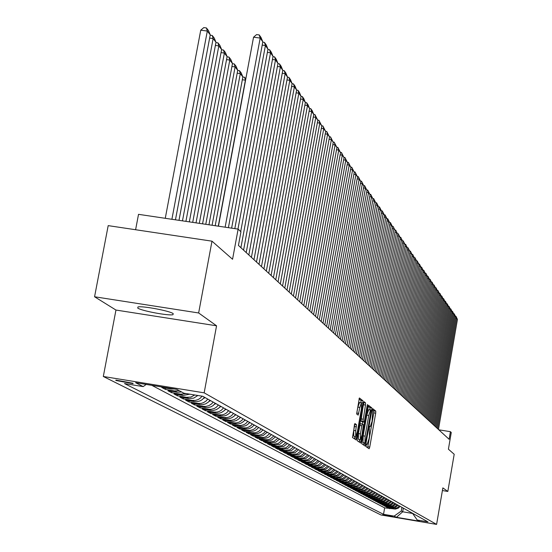 <?xml version="1.0" encoding="UTF-8"?>
<svg xmlns="http://www.w3.org/2000/svg" width="552" height="552" viewBox="0 0 552 552"><rect width="100%" height="100%" fill="white"/><g stroke="black" fill="none" stroke-linecap="round" stroke-linejoin="round"><path stroke-width="0.83" d="M366.183 445.264L366.142 446.734L369.143 448.762L369.75 447.065L375.705 413.179L375.767 411.081L372.8 408.715L372.076 421.279L370.24 426.703L369.695 426.372L369.295 427.565L369.474 436.046L368.977 438.888L367.121 444.367L366.59 444.063L366.183 445.264M137.745 308.085C141.402 310.852 168.836 315.985 172.99 314.688L173.197 313.619C169.933 310.928 142.285 305.698 137.959 306.96L137.745 308.085M115.844 380.48L132.991 383.647L133.025 383.267L115.879 380.087L115.844 380.48M354.929 423.536L352.459 437.481L356.095 439.923L362.912 402.988L362.961 400.8L359.393 397.964L356.62 413.959L358.193 415.118L359.842 407.431L361.436 402.781L361.436 408.666L357.344 431.843L355.723 436.563L355.729 430.712L356.461 424.647L354.867 423.529M442.407 490.542L447.824 491.446L454.192 454.261L448.41 449.183L451.274 432.499L450.418 431.685L449.114 439.288L238.436 245.419L240.948 231.805L238.126 229.114L138.524 214.335L135.599 229.735M198.644 312.97L94.564 296.762L115.954 310.051L216.556 325.797L198.644 312.97L211.989 241.169L232.558 259.267L238.126 229.114M216.556 325.797L204.164 392.838L436.597 524.4L380.894 514.947L103.314 376.485L204.164 392.838M447.824 491.446L442.856 487.892L436.597 524.4M361.829 441.655L361.788 443.787L365.231 446.099L365.817 444.374L371.848 410.101L371.903 407.976L368.522 405.285L361.829 441.655M360.697 443.049L357.185 440.675L357.227 438.516L364.016 401.677M364.065 401.69L365.541 402.87L365.486 405.044L362.947 421.342L363.968 422.08L364.555 420.355L367.135 405.692L367.542 404.499L367.542 406.017L360.725 443.049M94.564 296.762L108.192 225.63L211.989 241.169M169.712 388.242L171.065 388.967L161.757 387.463L165.476 389.436L165.724 388.104M179.2 390.664L174.722 390.94L177.137 392.237L167.925 390.74L171.562 392.672L171.803 391.368M186.065 393.569L180.711 394.162L183.064 395.432L173.956 393.949L177.509 395.839L177.744 394.563M194.773 394.984L190.895 397.06L186.562 397.316L188.867 398.558L179.855 397.088L183.326 398.937L183.561 397.688M202.177 396.191L199.893 398.509L197.782 399.717L195.47 400.393L192.289 400.393L194.545 401.608L185.624 400.159L189.025 401.966L189.246 400.745M207.787 399.089L206.158 400.938L203.419 402.705L201.094 403.402L197.892 403.415L200.093 404.602L191.268 403.16L194.594 404.933L194.815 403.74M213.162 402.091L211.554 403.919L208.842 405.665L205.744 406.451L203.371 406.362L205.53 407.528L196.788 406.099L200.052 407.831L200.266 406.665M218.426 405.023L216.212 407.348L214.148 408.563L211.085 409.342L208.732 409.253L210.85 410.391L202.198 408.977L205.392 410.674L205.599 409.529M223.581 407.9L221.393 410.191L219.344 411.399L217.095 412.068L213.99 412.082L216.06 413.193L207.497 411.792L210.616 413.455L210.823 412.337M228.625 410.709L226.458 412.986L224.436 414.172L222.208 414.842L219.13 414.849L221.159 415.939L212.679 414.552L215.742 416.18L215.942 415.083M233.565 413.469L231.426 415.718L229.418 416.891L227.21 417.553L224.167 417.56L226.154 418.63L217.757 417.257L220.759 418.851L220.952 417.781M238.409 416.167L236.877 417.905L234.303 419.561L231.364 420.307L229.101 420.217L231.053 421.266L222.739 419.899L225.671 421.466L225.865 420.417M243.149 418.809L241.638 420.534L239.092 422.17L236.18 422.908L233.938 422.825L235.849 423.846L227.61 422.494L230.494 424.026L230.681 422.998M247.8 421.404L245.723 423.591L243.777 424.729L240.893 425.461L238.678 425.371L240.548 426.379L232.392 425.04L235.214 426.544L235.4 425.537M252.361 423.95L250.877 425.633L248.379 427.234L246.254 427.869L243.328 427.876L245.157 428.863L237.077 427.531L239.851 429.007L240.03 428.021M256.825 426.441L254.789 428.58L252.885 429.697L250.056 430.415L247.882 430.325L249.677 431.298L241.672 429.98L244.391 431.422L244.564 430.457M261.206 428.883L259.192 431.002L257.301 432.106L255.217 432.727L252.347 432.733L254.113 433.686L246.185 432.375L248.842 433.789L249.014 432.844M265.505 431.278L263.511 433.375L261.641 434.472L259.571 435.086L256.728 435.093L258.46 436.025L250.601 434.728L253.216 436.114L253.382 435.183M269.721 433.63L265.892 436.798L263.842 437.405L261.027 437.405L262.724 438.322L254.941 437.032L257.501 438.398L257.667 437.488M273.861 435.935L270.066 439.075L268.037 439.675L265.243 439.675L266.906 440.572L259.198 439.302L261.71 440.634L261.876 439.744M277.918 438.198L274.158 441.31L269.383 441.904L271.018 442.787L263.373 441.524L265.843 442.835L266.002 441.959M281.906 440.42L278.18 443.497L273.447 444.091L275.048 444.953L267.472 443.704L269.893 444.995L270.052 444.132M285.819 442.607L282.127 445.65L277.435 446.237L279.008 447.086L271.494 445.843L273.875 447.113L274.033 446.264M289.655 444.746L285.998 447.769L281.347 448.348L282.893 449.183L275.448 447.948L277.787 449.19L277.939 448.362M293.429 446.851L289.8 449.846L285.191 450.418L286.716 451.239L279.333 450.011L281.63 451.232L281.775 450.418M297.135 448.914L293.54 451.881L288.972 452.454L290.462 453.254L283.148 452.04L285.398 453.24L285.543 452.44M300.771 450.943L297.211 453.889L292.677 454.448L294.147 455.241L286.895 454.034L289.11 455.214L289.248 454.427M304.352 452.937L300.819 455.855L296.327 456.414L297.769 457.187L290.573 455.993L292.753 457.153L292.891 456.38M307.864 454.896L304.359 457.787L299.908 458.339L301.323 459.105L294.188 457.918L296.327 459.057L296.465 458.298M311.314 456.828L307.843 459.692L303.427 460.237L304.821 460.982L297.742 459.809L299.846 460.927L299.984 460.182M314.709 458.719L311.266 461.555L306.891 462.1L308.257 462.838L301.24 461.665L303.31 462.769L303.441 462.031M318.049 460.582L314.633 463.397L310.293 463.928L311.638 464.653L304.676 463.494L306.712 464.577L306.843 463.859M321.326 462.41L317.945 465.198L313.633 465.729L314.957 466.447L308.057 465.295L310.058 466.357L310.183 465.647M324.555 464.204L321.195 466.978L316.924 467.503L318.228 468.206L311.376 467.061L313.343 468.11L313.467 467.413M327.729 465.978L324.397 468.724L320.16 469.248L321.436 469.931L314.647 468.8L316.579 469.828L316.703 469.145M330.848 467.716L327.55 470.442L323.341 470.959L324.604 471.636L317.862 470.511L319.767 471.525L319.884 470.849M333.919 469.428L330.648 472.132L326.473 472.643L327.709 473.312L321.022 472.195L322.899 473.188L323.017 472.526M336.941 471.118L333.691 473.795L329.551 474.299L330.772 474.962L324.134 473.851L325.984 474.83L326.094 474.175M339.915 472.774L336.692 475.431L332.587 475.934L333.781 476.583L327.198 475.479L329.013 476.445L329.13 475.803M342.84 474.403L339.646 477.038L335.568 477.542L336.748 478.177L330.213 477.08L332 478.032L332.111 477.397M345.718 476.01L342.55 478.625L338.507 479.122L339.666 479.75L333.18 478.66L334.94 479.598L335.05 478.977M348.553 477.59L345.407 480.185L341.391 480.675L342.537 481.296L336.106 480.212L337.838 481.137L337.941 480.523M351.348 479.15L348.222 481.723L344.241 482.213L345.366 482.814L338.976 481.744L340.688 482.655L340.791 482.048M354.094 480.682L350.996 483.235L347.042 483.718L348.153 484.318L341.812 483.255L343.489 484.145L343.592 483.552M356.799 482.193L353.722 484.725L349.802 485.201L350.893 485.794L344.6 484.739L346.256 485.615L346.359 485.029M359.469 483.676L356.413 486.195L352.521 486.671L353.597 487.243L347.346 486.202L348.974 487.064L349.078 486.491M362.091 485.139L359.062 487.637L355.198 488.106L356.254 488.679L350.058 487.637L351.658 488.492L351.762 487.927M364.679 486.581L361.67 489.065L357.834 489.527L358.876 490.093L352.721 489.058L354.301 489.9L354.398 489.341M367.225 488.002L364.244 490.466L360.435 490.928L361.463 491.48L355.35 490.452L356.902 491.28L356.999 490.735M369.736 489.403L366.776 491.846L362.995 492.308L364.003 492.853L357.938 491.832L359.469 492.646L359.566 492.108M372.214 490.783L369.267 493.212L365.514 493.667L366.514 494.206L360.49 493.191L362.002 493.992L362.091 493.46M374.649 492.142L371.731 494.551L367.998 495.006L368.984 495.53L363.002 494.523L364.492 495.316L364.582 494.792M377.057 493.481L374.152 495.875L370.454 496.324L371.42 496.848L365.479 495.848L366.949 496.627L367.039 496.11M379.424 494.806L376.547 497.179L372.869 497.621L373.821 498.139L367.922 497.145L369.371 497.918L369.461 497.4M381.763 496.11L378.9 498.463L375.25 498.904L376.195 499.415L370.33 498.428L371.758 499.187L371.848 498.684M384.061 497.393L381.225 499.732L377.596 500.167L378.527 500.671L372.703 499.691L374.118 500.436L374.201 499.939M386.331 498.656L383.516 500.981L379.914 501.416L380.832 501.913L375.049 500.933L376.436 501.671L376.526 501.181M388.573 499.905L385.772 502.216L382.198 502.644L383.102 503.134L377.354 502.161L378.727 502.893L378.81 502.41M390.781 501.14L388.001 503.431L384.447 503.859L385.337 504.335L379.638 503.376L380.983 504.093L381.066 503.617M392.962 502.354L390.195 504.631L386.669 505.052L387.545 505.528L381.88 504.569L383.212 505.28L383.295 504.811M395.108 503.555L392.362 505.811L388.856 506.232L389.726 506.701L384.095 505.749L385.413 506.453L385.496 505.984M397.226 504.735L394.501 506.977L391.023 507.398L391.879 507.861L386.283 506.915L387.58 507.605L394.659 508.613L397.509 507.654L399.317 505.901M387.663 507.143L387.58 507.605M392.658 516.451L382.805 514.574L392.658 516.451M146.204 384.427L143.189 386.607L124.524 383.571L383.523 514.319L394.135 516.12L401.276 511.014L401.911 507.343M143.189 386.607L135.64 382.715L176.881 389.401L183.906 393.217L202.75 396.281L427.91 521.847L417.243 520.032L419.368 521.192L396.426 517.3L394.135 516.12M151.828 385.337L384.647 507.881L395.501 509.068L398.337 508.116L400.152 506.363M391.023 507.398L385.413 506.453M388.856 506.232L383.212 505.28M386.669 505.052L380.983 504.093M384.447 503.859L378.727 502.893M382.198 502.644L376.436 501.671M379.914 501.416L374.118 500.436M377.596 500.167L371.758 499.187M375.25 498.904L369.371 497.918M372.869 497.621L366.949 496.627M370.454 496.324L364.492 495.316M367.998 495.006L362.002 493.992M365.514 493.667L359.469 492.646M362.995 492.308L356.902 491.28M360.435 490.928L354.301 489.9M357.834 489.527L351.658 488.492M355.198 488.106L348.974 487.064M352.521 486.671L346.256 485.615M349.802 485.201L343.489 484.145M347.042 483.718L340.688 482.655M344.241 482.213L337.838 481.137M341.391 480.675L334.94 479.598M338.507 479.122L332 478.032M335.568 477.542L329.013 476.445M332.587 475.934L325.984 474.83M329.551 474.299L322.899 473.188M326.473 472.643L319.767 471.525M323.341 470.959L316.579 469.828M320.16 469.248L313.343 468.11M316.924 467.503L310.058 466.357M313.633 465.729L306.712 464.577M310.293 463.928L303.31 462.769M306.891 462.1L299.846 460.927M303.427 460.237L296.327 459.057M299.908 458.339L292.753 457.153M296.327 456.414L289.11 455.214M292.677 454.448L285.398 453.24M288.972 452.454L281.63 451.232M285.191 450.418L277.787 449.19M281.347 448.348L273.875 447.113M277.435 446.237L269.893 444.995M273.447 444.091L265.843 442.835M269.383 441.904L261.71 440.634M265.243 439.675L257.501 438.398M261.027 437.405L253.216 436.114M256.728 435.093L248.842 433.789M252.347 432.733L244.391 431.422M247.882 430.325L239.851 429.007M243.328 427.876L235.214 426.544M238.678 425.371L230.494 424.026M233.938 422.825L225.671 421.466M229.101 420.217L220.759 418.851M224.167 417.56L215.742 416.18M219.13 414.849L210.616 413.455M213.99 412.082L205.392 410.674M208.732 409.253L200.052 407.831M203.371 406.362L194.594 404.933M197.892 403.415L189.025 401.966M192.289 400.393L183.326 398.937M186.562 397.316L177.509 395.839M180.711 394.162L171.562 392.672M174.722 390.94L165.476 389.436M401.276 511.014L402.705 511.787L412.641 513.47M403.333 508.137L402.705 511.787L396.426 517.3M115.954 310.051L103.314 376.485M450.418 431.685L438.805 429.801M389.802 508.288L389.719 508.744M384.647 507.881L383.523 514.319M412.482 513.243L417.243 520.032M391.879 507.861L395.349 507.44L398.068 505.204M389.726 506.701L393.224 506.281L395.963 504.024M387.545 505.528L391.064 505.101L393.824 502.837M385.337 504.335L388.884 503.914L391.658 501.63M383.102 503.134L386.669 502.699L389.464 500.402M380.832 501.913L384.42 501.478L387.235 499.16M378.527 500.671L382.143 500.236L384.979 497.904M376.195 499.415L379.831 498.973L382.688 496.627M373.821 498.139L377.492 497.697L380.362 495.33M371.42 496.848L375.112 496.4L378.01 494.012M368.984 495.53L372.703 495.082L375.615 492.681M366.514 494.206L370.261 493.75L373.193 491.328M364.003 492.853L367.777 492.391L370.73 489.962M361.463 491.48L365.258 491.018L368.239 488.568M358.876 490.093L362.705 489.624L365.707 487.154M356.254 488.679L360.111 488.209L363.133 485.719M353.597 487.243L357.475 486.774L360.525 484.263M350.893 485.794L354.805 485.318L357.875 482.786M348.153 484.318L352.093 483.835L355.184 481.289M345.366 482.814L349.333 482.331L352.452 479.764M342.537 481.296L346.539 480.806L349.678 478.218M339.666 479.75L343.696 479.253L346.863 476.645M336.748 478.177L340.812 477.68L343.999 475.051M333.781 476.583L337.879 476.079L341.088 473.43M330.772 474.962L334.898 474.451L338.135 471.781M327.709 473.312L331.869 472.802L335.133 470.104M324.604 471.636L328.792 471.118L332.083 468.406M321.436 469.931L325.666 469.414L328.985 466.675M318.228 468.206L322.485 467.675L325.832 464.922M314.957 466.447L319.249 465.916L322.623 463.135M311.638 464.653L315.965 464.122L319.366 461.313M308.257 462.838L312.618 462.293L316.034 459.492M304.821 460.982L309.223 460.437L312.68 457.587M301.323 459.105L305.76 458.553L309.251 455.676M297.769 457.187L302.241 456.635L305.76 453.73M294.147 455.241L298.66 454.675L302.213 451.75M290.462 453.254L295.016 452.688L298.597 449.735M286.716 451.239L291.304 450.667L294.92 447.679M282.893 449.183L287.53 448.603L291.173 445.595M279.008 447.086L283.68 446.506L287.364 443.463M275.048 444.953L279.767 444.367L283.48 441.303M271.018 442.787L275.772 442.186L279.526 439.095M266.906 440.572L269.693 440.572L271.708 439.972L275.496 436.846M262.724 438.322L264.829 438.405L267.568 437.708L269.417 436.632L271.384 434.555M258.46 436.025L260.585 436.108L263.352 435.411L267.202 432.223M254.113 433.686L256.97 433.679L259.047 433.058L260.93 431.961L262.938 429.849M249.677 431.298L252.568 431.291L254.665 430.67L256.563 429.553L258.591 427.421M245.157 428.863L248.076 428.856L250.187 428.228L252.105 427.103L254.155 424.95M240.548 426.379L242.756 426.468L245.626 425.737L247.565 424.605L249.635 422.425M235.849 423.846L238.078 423.936L240.976 423.198L243.515 421.569L245.019 419.858M231.053 421.266L233.303 421.355L236.228 420.61L238.795 418.961L240.313 417.229M226.154 418.63L228.431 418.72L231.385 417.967L233.979 416.298L235.511 414.552M221.159 415.939L224.222 415.932L226.444 415.27L229.059 413.586L230.612 411.82M216.06 413.193L219.151 413.186L221.393 412.517L224.043 410.812L225.609 409.032M210.85 410.391L213.189 410.481L216.239 409.701L218.916 407.983L220.496 406.182M205.53 407.528L207.897 407.617L210.981 406.831L213.058 405.61L215.28 403.271M200.093 404.602L202.487 404.692L205.599 403.892L208.332 402.139L209.946 400.297M194.545 401.608L196.96 401.697L200.107 400.897L202.225 399.648L204.502 397.261M188.867 398.558L193.697 398.137L197.851 395.487M183.064 395.432L189.784 394.176M177.137 392.237L181.587 391.961M171.065 388.967L174.266 388.981M367.625 447.734L373.807 412.868L373.863 410.771L372.448 409.646M369.902 409.922L369.978 407.666L368.115 406.182M363.664 445.057L364.078 442.994M365.348 443.201L371.123 410.398L370.578 410.032L368.736 415.477L365.093 436.149L364.934 442.918L365.348 443.201L363.423 442.883L365.355 443.208M370.537 410.046L368.646 409.722L366.804 415.159L368.736 415.477M363.423 442.883L363.002 442.601L363.161 435.838L366.804 415.159M363.934 422.073L361.974 421.749L360.987 421.024L363.602 402.587M362.74 421.88L362.36 424.033M359.628 439.523L359.373 440.986L361.318 441.31M360.401 433.879L360.38 439.647L361.974 434.983L363.444 424.771L362.422 424.039L361.829 425.778L360.401 433.879L358.441 433.561L358.427 439.323L360.297 439.633M360.463 423.722L362.422 424.039L360.463 423.722L359.869 425.461L361.829 425.778M358.441 433.561L359.869 425.461M359.138 442L359.373 440.986M355.64 436.549L353.742 436.239L353.749 430.387L354.487 424.329L356.461 424.647M359.559 402.477L357.862 407.107L359.842 407.431M356.613 413.952L357.862 407.107M362.912 402.988L360.939 402.67L360.987 400.483L358.972 398.875M354.494 438.854L354.977 436.439M437.563 428.656L456.601 318.214L455.579 318.055M438.461 429.49L457.435 319.408L455.924 316.255L457.435 319.408M455.428 316.179L455.924 316.255M435.735 426.979L454.91 315.813L453.882 315.654M436.653 427.821L455.759 317.014L454.234 313.84L455.759 317.014M453.73 313.764L454.234 313.84M433.893 425.281L453.206 313.37L452.157 313.212M434.817 426.13L454.061 314.599L452.523 311.39L454.061 314.599M452.012 311.314L452.523 311.39M432.016 423.556L451.474 310.9L450.411 310.741M432.954 424.419L452.343 312.142L450.791 308.913L452.343 312.142M450.266 308.83L450.791 308.913M430.118 421.804L449.714 308.402L448.638 308.237M431.071 422.68L450.598 309.658L449.031 306.394L450.598 309.658M448.5 306.312L449.031 306.394M428.193 420.037L447.934 305.863L446.844 305.698M429.159 420.928L448.831 307.133L447.244 303.841L448.831 307.133M446.713 303.766L447.244 303.841M426.241 418.237L446.133 303.289L445.029 303.117M427.22 419.14L447.037 304.58L445.436 301.261L447.037 304.58M444.898 301.178L445.436 301.261M424.26 416.415L444.305 300.681L443.18 300.509M425.254 417.333L445.222 301.985L443.608 298.639L445.222 301.985M443.056 298.556L443.608 298.639M422.252 414.573L442.449 298.032L441.31 297.859M423.26 415.497L443.38 299.363L441.752 295.982L443.38 299.363M441.193 295.9L441.752 295.982M420.217 412.696L440.572 295.354L439.413 295.175M421.238 413.641L441.51 296.7L439.868 293.284L441.51 296.7M439.302 293.202L439.868 293.284M418.154 410.798L438.661 292.629L437.488 292.457M419.189 411.751L439.62 293.995L437.957 290.552L439.62 293.995M437.384 290.469L437.957 290.552M416.063 408.873L436.729 289.869L435.542 289.69M417.112 409.839L437.702 291.256L436.018 287.778L437.702 291.256M435.438 287.695L436.018 287.778M413.938 406.914L434.762 287.075L433.561 286.888M415 407.9L435.749 288.475L434.051 284.97L435.749 288.475M433.465 284.88L434.051 284.97M411.778 404.933L432.775 284.232L431.547 284.052M412.861 405.927L433.775 285.66L432.057 282.113L433.775 285.66M431.457 282.024L432.057 282.113M409.591 402.919L430.753 281.354L429.511 281.168M410.688 403.933L431.767 282.796L430.029 279.222L431.767 282.796M429.428 279.133L430.029 279.222M407.376 400.876L428.704 278.429L427.441 278.243M408.487 401.904L429.732 279.898L427.979 276.283L429.732 279.898M427.365 276.193L427.979 276.283M405.12 398.806L426.627 275.462L425.344 275.269M406.251 399.848L427.669 276.952L425.896 273.302L427.669 276.952M425.275 273.212L425.896 273.302M402.836 396.702L424.516 272.453L423.212 272.253M403.981 397.757L425.571 273.964L423.777 270.28L425.571 273.964M423.149 270.183L423.777 270.28M400.517 394.563L422.37 269.397L421.052 269.197M401.677 395.639L423.446 270.928L421.631 267.209L423.446 270.928M420.99 267.113L421.631 267.209M398.158 392.396L420.196 266.292L418.858 266.092M399.337 393.486L421.286 267.851L419.451 264.091L421.286 267.851M418.802 263.994L419.451 264.091M395.763 390.195L417.988 263.138L416.629 262.938M396.964 391.299L419.092 264.725L417.243 260.93L419.092 264.725M416.581 260.827L417.243 260.93M393.334 387.959L415.746 259.944L414.359 259.737M394.556 389.084L416.87 261.544L414.994 257.715L416.87 261.544M414.324 257.618L414.994 257.715M390.864 385.689L413.469 256.694L412.061 256.487M392.106 386.828L414.607 258.322L412.71 254.451L414.607 258.322M412.033 254.355L412.71 254.451M388.36 383.385L411.15 253.396L409.729 253.182M389.622 384.537L412.316 255.052L410.398 251.139L412.316 255.052M409.708 251.036L410.398 251.139M385.813 381.039L408.804 250.042L407.355 249.828M387.09 382.219L409.984 251.726L408.045 247.772L409.984 251.726M407.341 247.669L408.045 247.772M383.226 378.658L406.417 246.64L404.947 246.42M384.523 379.852L407.617 248.352L405.651 244.35L407.617 248.352M404.94 244.246L405.651 244.35M380.597 376.236L403.995 243.184L402.498 242.963M381.922 377.451L405.209 244.915L403.222 240.879L405.209 244.915M402.498 240.775L403.222 240.879M377.927 373.78L401.532 239.665L400.007 239.444M379.265 375.015L402.767 241.431L400.752 237.346L402.767 241.431M400.021 237.243L400.752 237.346M375.215 371.282L399.027 236.097L397.481 235.87M376.574 372.538L400.283 237.891L398.247 233.758L400.283 237.891M397.502 233.655L398.247 233.758M372.455 368.743L396.481 232.468L394.908 232.233M373.835 370.019L397.757 234.29L395.694 230.115L397.757 234.29M394.942 230.005L395.694 230.115M369.647 366.162L393.893 228.776L392.293 228.542M371.054 367.459L395.191 230.626L393.107 226.41L395.191 230.626M392.334 226.299L393.107 226.41M366.79 363.533L391.264 225.023L389.636 224.788M368.225 364.851L392.582 226.906L391.264 225.023L390.471 222.642L392.582 226.906M389.691 222.525L390.471 222.642M363.892 360.863L388.587 221.207L386.931 220.966M365.348 362.209L389.933 223.125L388.587 221.207L387.794 218.806L389.933 223.125M387 218.695L387.794 218.806M360.939 358.151L385.869 217.329L384.185 217.081M362.422 359.511L387.235 219.275L385.869 217.329L385.068 214.914L387.235 219.275M384.261 214.797L385.068 214.914M357.938 355.384L383.102 213.382L381.391 213.134M359.449 356.771L384.489 215.363L383.102 213.382L382.294 210.947L384.489 215.363M381.473 210.829L382.294 210.947M354.888 352.576L380.287 209.367L378.548 209.118M356.419 353.991L381.701 211.381L380.287 209.367L379.479 206.917L381.701 211.381M378.644 206.8L379.479 206.917M351.776 349.72L377.423 205.289L375.65 205.027M353.335 351.155L378.858 207.338L377.423 205.289L376.609 202.819L378.858 207.338M375.76 202.694L376.609 202.819M348.616 346.808L374.511 201.128L372.703 200.866M350.203 348.271L375.974 203.219L374.511 201.128L373.69 198.644L375.974 203.219M372.828 198.52L373.69 198.644M345.393 343.848L371.544 196.898L369.709 196.636M347.015 345.331L373.035 199.024L371.544 196.898L370.723 194.394L373.035 199.024M369.847 194.269L370.723 194.394M290.973 445.878L291.318 445.671M342.123 340.832L368.529 192.6L366.659 192.331M343.765 342.343L370.04 194.759L368.529 192.6L367.701 190.074L370.04 194.759M366.811 189.943L367.701 190.074M287.13 443.787L287.523 443.56M338.783 337.762L365.452 188.211L363.547 187.942M340.46 339.301L366.997 190.412L365.452 188.211L364.624 185.672L366.997 190.412M363.713 185.541L364.624 185.672M283.217 441.662L283.666 441.407M335.388 334.636L362.326 183.754L360.387 183.478M337.093 336.202L363.899 185.996L362.326 183.754L361.491 181.194L363.899 185.996M360.566 181.063L361.491 181.194M279.229 439.495L279.733 439.213M331.924 331.448L359.138 179.207L357.165 178.924M333.663 333.049L360.739 181.491L359.138 179.207L358.303 176.633L360.739 181.491M357.358 176.495L358.303 176.633M275.165 437.294L275.724 436.977M328.399 328.205L355.895 174.584L353.88 174.294M330.172 329.834L357.523 176.902L355.895 174.584L355.053 171.982L357.523 176.902M354.094 171.844L355.053 171.982M271.032 435.045L271.646 434.7M324.811 324.9L352.59 169.864L350.541 169.574M326.611 326.563L354.253 172.238L352.59 169.864L351.741 167.249L354.253 172.238M350.768 167.111L351.741 167.249M266.809 432.754L267.485 432.382M321.147 321.533L349.223 165.062L347.132 164.765M322.989 323.224L350.913 167.477L349.223 165.062L348.367 162.426L350.913 167.477M347.374 162.281L348.367 162.426M262.51 430.422L263.242 430.015M317.421 318.104L345.793 160.17L343.661 159.866M319.291 319.822L347.518 162.626L345.793 160.17L344.931 157.513L347.518 162.626M343.924 157.368L344.931 157.513M258.129 428.041L258.922 427.607M313.619 314.599L342.295 155.181L340.122 154.87M315.523 316.358L344.048 157.686L342.295 155.181L341.433 152.497L344.048 157.686M340.398 152.352L341.433 152.497M253.658 425.613L254.52 425.15M309.741 311.031L338.728 150.096L336.513 149.778M311.687 312.825L340.522 152.649L338.728 150.096L337.858 147.391L340.522 152.649M336.81 147.246L337.858 147.391M249.097 423.136L250.028 422.646M305.787 307.395L335.092 144.907L332.828 144.589M307.774 309.223L336.92 147.515L335.092 144.907L334.215 142.188L336.92 147.515M333.153 142.036L334.215 142.188M244.446 420.61L245.447 420.093M301.751 303.683L331.386 139.621L329.075 139.297M303.779 305.553L333.249 142.278L331.386 139.621L330.503 136.875L333.249 142.278M329.42 136.724L330.503 136.875M239.699 418.036L240.769 417.484M297.638 299.902L327.605 134.226L325.245 133.894M299.708 301.799L329.503 136.937L327.605 134.226L326.722 131.459L329.503 136.937M325.611 131.307L326.722 131.459M234.855 415.401L236.001 414.821M293.443 296.038L323.741 128.72L321.34 128.388M295.548 297.976L325.68 131.486L323.741 128.72L322.858 125.932L325.68 131.486M321.726 125.78L322.858 125.932M229.915 412.717L231.129 412.109M289.158 292.091L319.808 123.103L317.352 122.765M291.311 294.078L321.781 125.925L319.808 123.103L318.911 120.295L321.781 125.925M317.759 120.136L318.911 120.295M224.864 409.977L226.161 409.336M284.784 288.068L315.785 117.376L313.281 117.024M286.978 290.09L317.807 120.253L315.785 117.376L314.888 114.54L317.807 120.253M313.715 114.381L314.888 114.54M219.71 407.183L221.09 406.507M280.319 283.963L311.687 111.525L309.127 111.173M282.562 286.026L313.75 114.464L311.687 111.525L310.783 108.668L312.232 110.738L313.75 114.464M309.582 108.502L310.783 108.668M214.445 404.326L215.908 403.622M275.758 279.76L307.498 105.549L304.883 105.19M278.049 281.872L309.603 108.551L307.498 105.549L306.588 102.672L308.064 104.783L309.603 108.551M273.44 277.628L305.366 102.513L306.588 102.672M209.07 401.401L210.616 400.669M271.101 275.476L303.22 99.45L300.55 99.084M305.366 102.513L303.22 99.45L302.31 96.545L303.814 98.704L305.366 102.513M268.734 273.295L301.047 96.345L302.31 96.545M203.571 398.42L205.213 397.654M266.34 271.094L298.853 93.212L296.12 92.84M301.047 96.345L298.853 93.212L297.935 90.286L299.474 92.495L301.047 96.345M296.617 90.107L297.935 90.286M218.275 226.168L245.392 80.171L242.335 79.757M245.536 80.364L244.522 77.239L245.806 78.901M242.845 77.011L244.522 77.239M261.475 266.623L294.382 86.843L291.594 86.464M263.918 268.872L296.631 90.045L294.382 86.843L293.464 83.897L295.037 86.146L296.631 90.045M292.098 83.711L293.464 83.897M212.092 225.25L240.306 73.616L242.859 76.914L215.204 225.713M237.698 70.428L239.444 70.663L240.306 73.616L237.181 73.195M239.444 70.663L241.231 72.981L242.859 76.914M256.501 262.041L289.821 80.337L286.964 79.95M258.998 264.346L292.118 83.607L289.821 80.337L288.896 77.363L290.504 79.667L292.118 83.607M287.475 77.17L288.896 77.363M205.772 224.312L235.111 66.916L237.726 70.283L208.953 224.788M232.44 63.694L234.241 63.935L235.111 66.916L231.916 66.488M234.241 63.935L236.077 66.309L237.726 70.283M251.415 257.363L285.156 73.685L282.238 73.292M253.975 259.716L287.502 77.032L285.156 73.685L284.225 70.684L285.874 73.036L287.502 77.032M282.755 70.483L284.225 70.684M199.313 223.353L229.804 60.064L232.475 63.514L202.563 223.836M227.065 56.808L228.928 57.063L229.804 60.064L226.534 59.63M228.928 57.063L230.805 59.485L232.475 63.514M246.22 252.581L280.388 66.882L277.401 66.481M248.835 254.989L282.79 70.304L280.388 66.882L279.45 63.859L281.134 66.261L282.79 70.304M277.918 63.652L279.45 63.859M192.696 222.373L224.374 53.061L227.107 56.587L196.022 222.863M221.559 49.77L223.498 50.032L224.374 53.061L221.028 52.612M223.498 50.032L225.409 52.509L227.107 56.587M240.9 247.689L275.51 59.926L272.453 59.512M243.577 250.146L277.966 63.425L275.51 59.926L274.572 56.87L276.29 59.333L277.966 63.425M272.978 56.663L274.572 56.87M185.92 221.366L218.82 45.899L221.614 49.501L189.329 221.876M215.935 42.573L217.936 42.835L218.82 45.899L215.397 45.436M217.936 42.835L219.896 45.374L221.614 49.501M237.967 229.094L270.521 52.806L267.389 52.392M240.707 231.578L273.033 56.387L270.521 52.806L269.576 49.728L271.336 52.247L273.033 56.387M267.92 49.507L269.576 49.728M178.993 220.338L213.134 38.564L215.991 42.249L182.477 220.855M210.174 35.204L212.251 35.48L213.134 38.564L209.629 38.095M212.251 35.48L214.259 38.074L215.991 42.249M231.626 228.148L265.415 45.526L262.207 45.098M234.814 228.625L267.982 49.19L265.415 45.526L264.463 42.421L266.264 44.995L267.982 49.19M262.745 42.193L264.463 42.421M171.893 219.289L207.317 31.057L210.243 34.831L175.46 219.813M200.742 30.187L203.805 27.6L206.434 27.945L207.317 31.057L200.742 30.187L165.269 218.302M206.434 27.945L208.483 30.601L210.243 34.831M225.133 227.189L260.185 38.074L253.554 37.191L218.454 226.196M228.404 227.672L262.814 41.821L260.185 38.074L259.233 34.935L261.075 37.577L262.814 41.821M253.554 37.191L256.583 34.59L259.233 34.935M393.155 508.544L393.997 508.999M369.55 426.579L370.109 426.668M373.863 410.771L375.767 411.081M373.807 412.868L375.705 413.179M367.853 446.747L369.75 447.065M369.978 407.666L371.903 407.976M369.923 409.791L371.848 410.101M363.892 444.063L365.817 444.374M363.161 435.838L365.093 436.149M363.002 442.601L364.934 442.918M363.609 402.56L365.541 402.87M363.526 404.726L365.486 405.044M361.036 418.864L362.995 419.182M360.987 421.024L362.947 421.342M361.974 421.749L363.92 422.066M367.094 405.941L367.542 406.017M354.432 426.503L356.419 426.827M353.749 430.387L355.729 430.712M356.813 413.048L358.793 413.365M360.987 400.483L362.961 400.8M354.729 437.833L356.702 438.157M173.19 313.612L172.99 314.688M133.06 383.281L132.991 383.647M369.543 426.586L370.144 426.682M368.646 409.722L370.578 410.032M359.456 402.456L361.436 402.781"/></g></svg>
